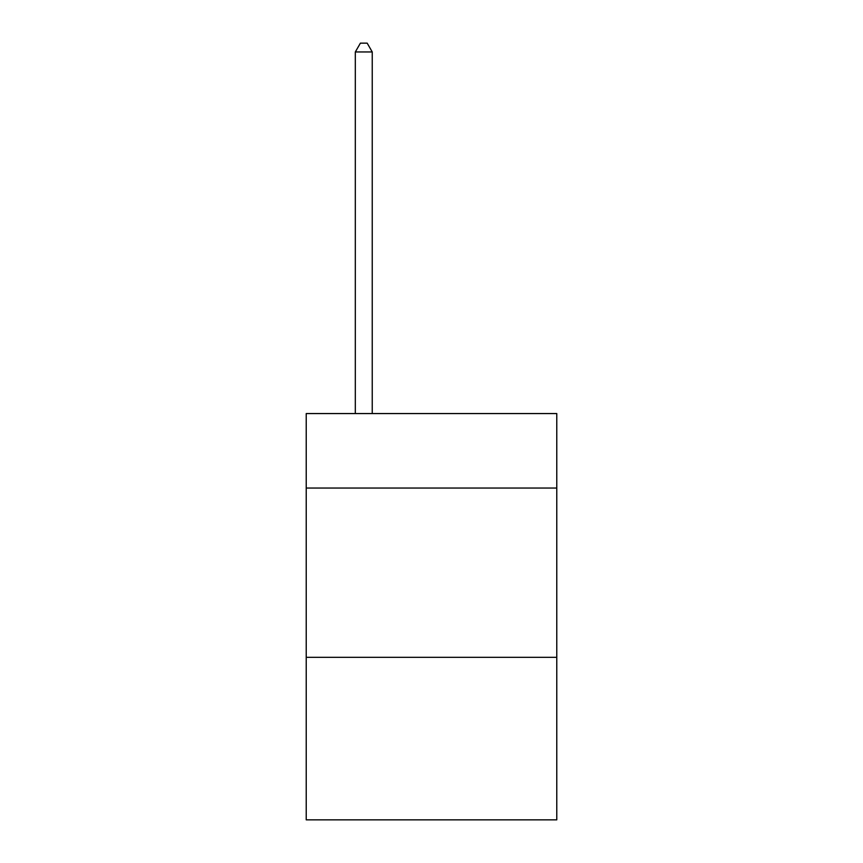 <?xml version="1.0" encoding="UTF-8"?>
<svg xmlns="http://www.w3.org/2000/svg" width="863" height="863" viewBox="0 0 863 863"><rect width="100%" height="100%" fill="white"/><g stroke="black" fill="none" stroke-linecap="round" stroke-linejoin="round"><path stroke-width="1.29" d="M556.775 488.037L556.775 413.56L306.225 413.56L306.225 488.037L556.775 488.037L556.775 819.85L306.225 819.85L306.225 488.037M556.775 657.336L306.225 657.336M372.244 413.56L372.244 51.953L355.319 51.953L355.319 413.56M355.319 51.953L360.4 43.15L367.174 43.15L372.244 51.953"/></g></svg>
